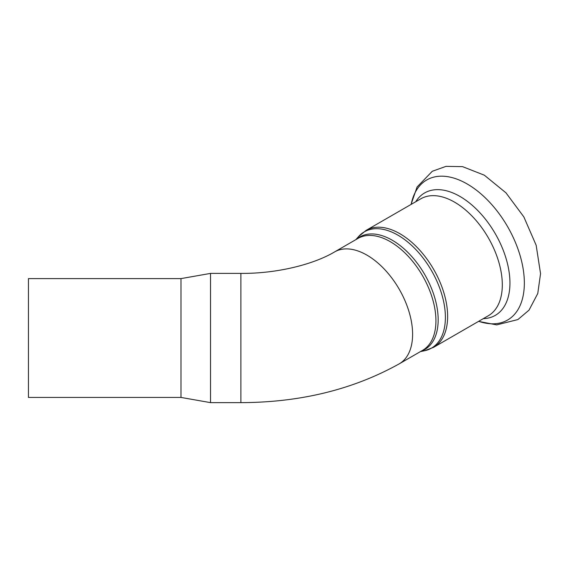 <?xml version="1.0" encoding="UTF-8"?>
<svg xmlns="http://www.w3.org/2000/svg" width="569" height="569" viewBox="0 0 569 569"><rect width="100%" height="100%" fill="white"/><g stroke="black" fill="none" stroke-linecap="round" stroke-linejoin="round"><path stroke-width="0.85" d="M210.53 375.327L210.53 273.397L240.879 273.397L240.879 402.639L210.53 402.639L210.53 375.327M210.53 402.639L180.999 397.432L180.999 278.611L210.53 273.397M180.999 397.432L28.45 397.432L28.45 278.611L180.999 278.611M421.074 351.229A64.987 37.518 -120 0 0 438.173 319.799A64.987 37.518 -120 0 0 407.518 252.067A64.987 37.518 -120 0 0 356.457 239.3M399.225 363.847A64.617 37.312 60 0 0 412.603 334.259A64.617 37.312 60 0 0 384.402 269.229A64.617 37.312 60 0 0 334.6 251.918L357.929 238.447A64.617 37.312 60 0 1 407.724 255.758A64.617 37.312 60 0 1 435.932 320.795A64.617 37.312 60 0 1 422.554 350.376L399.225 363.847C353.107 389.53 300.325 402.461 240.879 402.639M355.845 239.649L358.591 236.555A67.149 38.77 60 0 1 411.828 245.595A67.149 38.77 60 0 1 445.392 317.395A67.149 38.77 60 0 1 424.517 350.753L420.47 351.578M366.13 230.374L420.811 198.809A67.512 38.977 -120 0 1 472.832 216.896A67.512 38.977 -120 0 1 502.306 284.834A67.512 38.977 -120 0 1 488.323 315.745L433.649 347.31A67.512 38.977 -120 0 0 447.632 316.407A67.512 38.977 -120 0 0 418.158 248.461A67.512 38.977 -120 0 0 366.13 230.374L358.591 236.555M478.671 321.314A80.862 46.686 -120 0 0 524.348 283.013A80.862 46.686 -120 0 0 472.953 187.649A80.862 46.686 -120 0 0 411.159 204.378M483.266 318.661A70.677 40.804 -120 0 0 509.945 283.013A70.677 40.804 -120 0 0 471.971 205.068A70.677 40.804 -120 0 0 415.754 201.725M433.649 347.31L424.517 350.753M334.6 251.918C313.889 264.265 277.309 273.696 240.879 273.397M411.031 204.449L417.091 186.973L432.284 171.283L445.996 166.361L462.533 166.632L484.333 175.188L505.969 192.834L523.843 216.896L536.162 245.267L540.55 273.653L537.762 293.512L529.014 310.155L517.897 319.565L496.709 324.878L478.55 321.385"/></g></svg>
